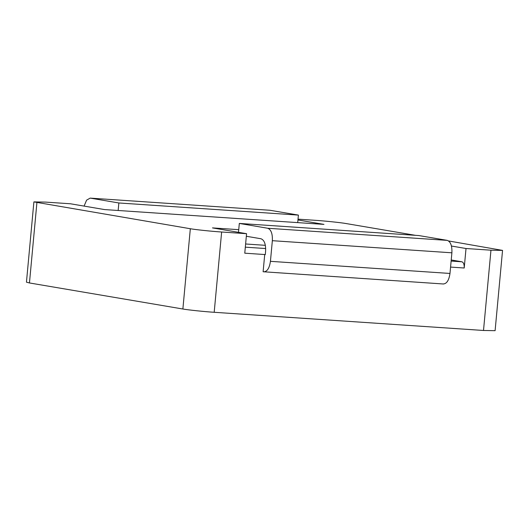 <?xml version="1.0" encoding="UTF-8"?>
<svg xmlns="http://www.w3.org/2000/svg" width="529" height="529" viewBox="0 0 529 529"><rect width="100%" height="100%" fill="white"/><g stroke="black" fill="none" stroke-linecap="round" stroke-linejoin="round"><path stroke-width="0.79" d="M221.638 232.006L214.192 312.289C204.829 311.707 187.61 309.908 182.875 309.009L190.328 228.733C195.056 229.626 212.274 231.431 221.638 232.006L246.574 233.692L244.768 253.186L265.287 254.575M214.192 312.289L483.506 330.473L490.958 250.197L502.55 250.396L448.638 240.966M502.55 250.396L495.104 330.671L483.506 330.473M36.904 202.68L29.459 282.955L26.45 282.175L33.896 201.893L190.328 228.733M29.459 282.955L182.875 309.009M297.953 219.971L323.966 224.389L104.524 209.57L70.43 203.777L45.494 202.098L33.896 201.893M415.371 235.319L346.125 223.555C341.39 222.663 324.171 220.864 314.808 220.282L298.025 219.151M451.131 261.062L461.903 261.789C463.583 262.444 464.35 264.52 464.211 268.005L466.016 248.511L490.958 250.197M443.52 283.994L263.118 271.741L264.718 254.535L265.287 254.634L265.604 251.189C265.882 244.213 264.341 240.067 260.982 238.758L246.335 236.271M238.738 229.679L212.479 227.9L246.574 233.692M466.016 248.511L451.475 246.038M265.373 245.324L245.621 243.988M461.903 261.789L451.23 259.977M90.446 198.15L118.86 202.971L298.402 215.098L269.995 210.271L90.161 198.117L86.604 200.141L84.085 206.098M118.86 202.971L118.159 210.489M298.402 215.098L297.708 222.616M90.161 198.117L269.995 210.271M263.687 271.833C267.185 271.688 269.433 268.183 270.431 261.333L272.349 240.688C272.627 233.712 271.093 229.566 267.734 228.257L239.32 223.43L418.862 235.557L447.276 240.378C450.635 241.687 452.176 245.833 451.892 252.809L449.981 273.453C448.976 280.31 446.727 283.808 443.236 283.961M239.32 223.43L238.493 232.317M464.211 268.005L450.569 267.085M245.324 247.169L265.697 248.544M270.431 261.333L449.981 273.453M451.892 252.809L272.349 240.688M267.734 228.257L447.276 240.378"/></g></svg>
